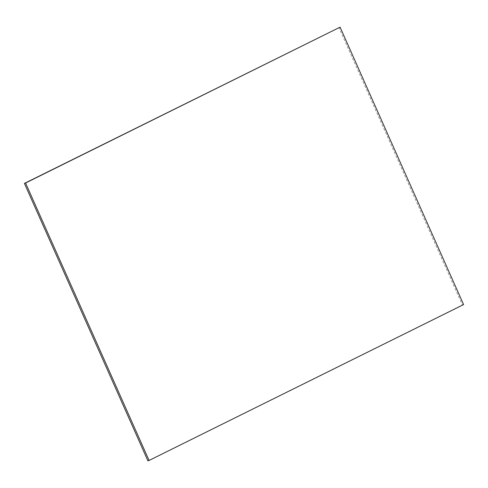 <?xml version="1.0" encoding="UTF-8"?>
<svg xmlns="http://www.w3.org/2000/svg" width="488" height="488" viewBox="0 0 488 488"><rect width="100%" height="100%" fill="white"/><g stroke="black" fill="none" stroke-linecap="round" stroke-linejoin="round"><path stroke-width="0.37" stroke-dasharray="2.44 1.83" d="M463.6 304.591L462.429 304.976L338.91 27.548M147.919 460.843L462.429 304.976"/><path stroke-width="0.73" d="M340.081 27.157L24.4 183.409L25.571 183.024L149.09 460.452L463.6 304.591L340.081 27.157L25.571 183.024M149.09 460.452L147.919 460.843L24.4 183.409"/></g></svg>
